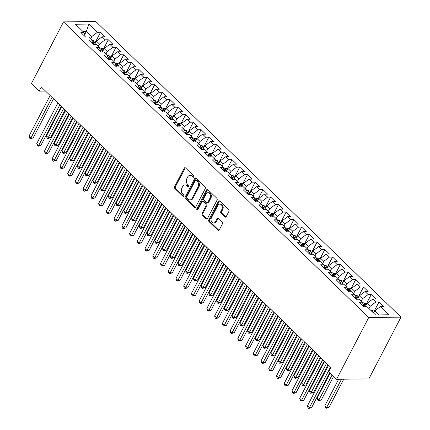 <?xml version="1.0" encoding="UTF-8"?>
<svg xmlns="http://www.w3.org/2000/svg" width="430" height="430" viewBox="0 0 430 430"><rect width="100%" height="100%" fill="white"/><g stroke="black" fill="none" stroke-linecap="round" stroke-linejoin="round"><path stroke-width="0.64" d="M193.72 176.95A0.887 0.65 -90.7 0 0 193.559 175.714L185.497 167.904A1.263 0.93 -90.7 0 0 184.948 167.668A1.263 0.93 -90.7 0 0 184.201 168.195L174.575 186.684A1.263 0.93 -90.7 0 0 174.8 188.447L182.863 196.263A0.887 0.65 -90.7 0 0 183.615 194.828L182.573 193.812A4.042 2.972 -90.7 0 1 181.852 188.173L182.653 186.631A4.042 2.972 -90.7 0 1 185.034 184.943A4.042 2.972 -90.7 0 1 186.797 185.696L187.84 186.711A0.887 0.65 -90.7 0 0 188.587 185.271L187.544 184.26A4.042 2.972 -90.7 0 1 186.824 178.617L187.63 177.079A4.042 2.972 -90.7 0 1 190.012 175.386A4.042 2.972 -90.7 0 1 191.769 176.144L192.812 177.155A0.887 0.65 -90.7 0 0 193.72 176.95M224.885 216.951A1.263 0.93 -90.7 0 0 225.433 217.188A1.263 0.93 -90.7 0 0 226.175 216.661L228.878 211.474A1.263 0.93 -90.7 0 0 228.652 209.711L219.698 201.03A1.263 0.93 -90.7 0 0 219.144 200.794A1.263 0.93 -90.7 0 0 218.402 201.326L208.776 219.816A1.263 0.93 -90.7 0 0 209.001 221.579L217.956 230.26A1.263 0.93 -90.7 0 0 218.504 230.496A1.263 0.93 -90.7 0 0 219.252 229.964L222.514 223.697A1.263 0.93 -90.7 0 0 222.288 221.934L218.456 218.22A1.263 0.93 -90.7 0 0 217.908 217.983A1.263 0.93 -90.7 0 0 217.161 218.515L215.543 221.622A3.381 2.483 -90.7 0 1 213.554 223.036A3.381 2.483 -90.7 0 1 211.318 221.213A3.381 2.483 -90.7 0 1 211.485 217.688L217.822 205.513A3.381 2.483 -90.7 0 1 219.811 204.1A3.381 2.483 -90.7 0 1 222.047 205.922A3.381 2.483 -90.7 0 1 221.88 209.448L220.826 211.474A1.263 0.93 -90.7 0 0 221.047 213.237L224.885 216.951L225.755 216.94A1.263 0.93 -90.7 0 0 225.868 217.037M336.55 379.281L368.698 317.528L400.996 317.141L368.849 378.894L336.55 379.281L328.816 371.789L330.992 367.602L41.275 86.946L39.098 91.133L45.516 91.058M39.098 91.133L31.363 83.64L63.511 21.887L368.698 317.528M205.266 188.603A1.263 0.93 -90.7 0 0 205.046 186.84L196.085 178.16A1.263 0.93 -90.7 0 0 195.537 177.923A1.263 0.93 -90.7 0 0 194.79 178.455L185.163 196.945A1.263 0.93 -90.7 0 0 185.389 198.708L194.349 207.389A1.263 0.93 -90.7 0 0 194.898 207.62A1.263 0.93 -90.7 0 0 195.639 207.093L205.266 188.603M207.889 189.598L216.849 198.273A1.263 0.93 -90.7 0 1 217.075 200.036L207.448 218.531A1.263 0.93 -90.7 0 1 206.701 219.058A1.263 0.93 -90.7 0 1 206.153 218.822L202.32 215.107A1.263 0.93 -90.7 0 1 202.095 213.345L205.997 205.846A1.263 0.93 -90.7 0 0 205.776 204.083L203.229 201.622A1.263 0.93 -90.7 0 0 202.68 201.385A1.263 0.93 -90.7 0 0 201.939 201.912L197.87 209.722A0.887 0.65 -90.7 0 1 196.811 208.69L206.599 189.888A1.263 0.93 -90.7 0 1 207.341 189.361A1.263 0.93 -90.7 0 1 207.889 189.598M400.996 317.141L95.804 21.5L63.511 21.887M95.686 41.613L100.539 32.288L97.438 32.325L88.929 24.085L75.486 24.247L83.995 32.486L80.899 32.524L85.538 37.023L88.639 36.985L91.73 39.979L88.634 40.017L93.272 44.51L96.368 44.478L99.464 47.472L96.363 47.51L101.007 52.003L104.103 51.965L107.199 54.965L104.098 55.002L108.742 59.496L111.838 59.458L114.934 62.457L111.832 62.495L116.476 66.989L119.572 66.951L122.668 69.95L119.567 69.988L124.211 74.481L127.307 74.444L130.403 77.443L127.301 77.481L131.94 81.974L135.042 81.936L138.137 84.936L135.036 84.968L139.675 89.467L142.776 89.429L145.867 92.423L142.771 92.461L147.409 96.96L150.511 96.922L153.601 99.916L150.505 99.954L155.144 104.452L158.245 104.415L161.336 107.409L158.24 107.446L162.879 111.94L165.98 111.907L169.071 114.901L165.975 114.939L170.613 119.432L173.709 119.395L176.805 122.394L173.709 122.432L178.348 126.925L181.444 126.888L184.54 129.887L181.439 129.924L186.082 134.418L189.178 134.38L192.275 137.38L189.173 137.417L193.817 141.911L196.913 141.873L200.009 144.872L196.908 144.91L201.552 149.403L204.648 149.366L207.744 152.365L204.642 152.397L209.281 156.896L212.382 156.859L215.478 159.852L212.377 159.89L217.016 164.389L220.117 164.351L223.208 167.345L220.112 167.383L224.75 171.882L227.852 171.844L230.942 174.838L227.846 174.876L232.485 179.369L235.586 179.331L238.677 182.331L235.581 182.368L240.22 186.862L243.321 186.824L246.411 189.823L243.315 189.861L247.954 194.355L251.055 194.317L254.146 197.316L251.05 197.354L255.689 201.847L258.785 201.81L261.881 204.809L258.779 204.847L263.423 209.34L266.519 209.302L269.615 212.302L266.514 212.339L271.158 216.833L274.254 216.795L277.35 219.789L274.249 219.827L278.893 224.326L281.989 224.288L285.085 227.282L281.983 227.32L286.627 231.818L289.723 231.781L292.819 234.775L289.718 234.812L294.356 239.311L297.458 239.274L300.548 242.267L297.452 242.305L302.091 246.798L305.192 246.761L308.283 249.76L305.187 249.798L309.826 254.291L312.927 254.254L316.018 257.253L312.922 257.291L317.56 261.784L320.662 261.746L323.752 264.746L320.656 264.783L325.295 269.277L328.396 269.239L331.487 272.238L328.391 272.276L333.03 276.769L336.126 276.732L339.222 279.731L336.12 279.769L340.764 284.262L343.86 284.225L346.956 287.219L343.855 287.256L348.499 291.755L351.595 291.717L354.691 294.711L351.589 294.749L356.233 299.248L359.329 299.21L362.425 302.204L359.324 302.242L363.968 306.74L367.064 306.703L375.573 314.943L389.016 314.781L380.507 306.542L374.836 310.766L373.638 313.067M100.539 32.288L105.178 36.786L102.077 36.824L105.173 39.818L99.502 44.048L98.303 46.349M103.42 49.106L108.274 39.78L105.173 39.818M108.274 39.78L112.913 44.279L109.811 44.317L112.907 47.311L107.237 51.541L106.038 53.841M111.155 56.599L116.003 47.273L112.907 47.311M116.003 47.273L120.647 51.767L117.546 51.804L120.642 54.803L114.971 59.034L113.773 61.334M118.89 64.086L123.738 54.766L120.642 54.803M123.738 54.766L128.382 59.259L125.281 59.297L128.376 62.296L122.706 66.526L121.507 68.827M126.619 71.579L131.472 62.259L128.376 62.296M131.472 62.259L136.117 66.752L133.015 66.79L136.111 69.789L130.44 74.014L129.242 76.32M134.353 79.072L139.207 69.751L136.111 69.789M139.207 69.751L143.851 74.245L140.75 74.282L143.846 77.282L138.17 81.506L136.976 83.807M142.088 86.564L146.942 77.244L143.846 77.282M146.942 77.244L151.58 81.738L148.484 81.775L151.575 84.774L145.904 88.999L144.711 91.3M149.823 94.057L154.676 84.737L151.575 84.774M154.676 84.737L159.315 89.23L156.219 89.268L159.31 92.262L153.639 96.492L152.44 98.793M157.557 101.55L162.411 92.224L159.31 92.262M162.411 92.224L167.05 96.723L163.954 96.761L167.044 99.755L161.374 103.985L160.175 106.285M165.292 109.043L170.146 99.717L167.044 99.755M170.146 99.717L174.784 104.216L171.688 104.254L174.779 107.247L169.108 111.477L167.91 113.778M173.027 116.535L177.88 107.21L174.779 107.247M177.88 107.21L182.519 111.709L179.423 111.746L182.513 114.74L176.843 118.97L175.644 121.271M180.761 124.028L185.615 114.703L182.513 114.74M185.615 114.703L190.253 119.196L187.152 119.234L190.248 122.233L184.577 126.463L183.379 128.763M188.496 131.516L193.344 122.195L190.248 122.233M193.344 122.195L197.988 126.689L194.887 126.726L197.983 129.726L192.312 133.956L191.113 136.256M196.23 139.008L201.079 129.688L197.983 129.726M201.079 129.688L205.723 134.181L202.621 134.219L205.717 137.218L200.047 141.443L198.848 143.744M203.96 146.501L208.813 137.181L205.717 137.218M208.813 137.181L213.457 141.674L210.356 141.712L213.452 144.711L207.781 148.936L206.583 151.236M211.694 153.994L216.548 144.674L213.452 144.711M216.548 144.674L221.192 149.167L218.091 149.205L221.187 152.204L215.516 156.429L214.317 158.729M219.429 161.486L224.283 152.166L221.187 152.204M224.283 152.166L228.921 156.66L225.825 156.697L228.916 159.691L223.245 163.921L222.052 166.222M227.164 168.979L232.017 159.654L228.916 159.691M232.017 159.654L236.656 164.152L233.56 164.19L236.65 167.184L230.98 171.414L229.781 173.715M234.898 176.472L239.752 167.146L236.65 167.184M239.752 167.146L244.391 171.645L241.294 171.683L244.385 174.677L238.714 178.907L237.516 181.207M242.633 183.965L247.486 174.639L244.385 174.677M247.486 174.639L252.125 179.138L249.029 179.17L252.12 182.169L246.449 186.4L245.25 188.7M250.368 191.457L255.221 182.132L252.12 182.169M255.221 182.132L259.86 186.625L256.764 186.663L259.854 189.662L254.184 193.892L252.985 196.193M258.102 198.945L262.956 189.625L259.854 189.662M262.956 189.625L267.594 194.118L264.493 194.156L267.589 197.155L261.918 201.385L260.72 203.686M265.837 206.438L270.69 197.117L267.589 197.155M270.69 197.117L275.329 201.611L272.228 201.649L275.324 204.648L269.653 208.873L268.454 211.173M273.571 213.93L278.42 204.61L275.324 204.648M278.42 204.61L283.064 209.104L279.962 209.141L283.058 212.141L277.388 216.365L276.189 218.666M281.301 221.423L286.154 212.103L283.058 212.141M286.154 212.103L290.798 216.596L287.697 216.634L290.793 219.628L285.122 223.858L283.924 226.158M289.035 228.916L293.889 219.596L290.793 219.628M293.889 219.596L298.533 224.089L295.431 224.127L298.527 227.121L292.857 231.351L291.658 233.651M296.77 236.409L301.623 227.083L298.527 227.121M301.623 227.083L306.262 231.582L303.166 231.619L306.262 234.613L300.586 238.844L299.393 241.144M304.504 243.901L309.358 234.576L306.262 234.613M309.358 234.576L313.997 239.075L310.901 239.112L313.991 242.106L308.321 246.336L307.127 248.637M312.239 251.394L317.093 242.069L313.991 242.106M317.093 242.069L321.731 246.567L318.635 246.6L321.726 249.599L316.055 253.829L314.857 256.13M319.974 258.881L324.827 249.561L321.726 249.599M324.827 249.561L329.466 254.055L326.37 254.092L329.461 257.092L323.79 261.322L322.591 263.622M327.708 266.374L332.562 257.054L329.461 257.092M332.562 257.054L337.201 261.548L334.105 261.585L337.195 264.584L331.525 268.815L330.326 271.115M335.443 273.867L340.297 264.547L337.195 264.584M340.297 264.547L344.935 269.04L341.834 269.078L344.93 272.077L339.259 276.302L338.061 278.602M343.178 281.36L348.031 272.039L344.93 272.077M348.031 272.039L352.67 276.533L349.568 276.571L352.664 279.57L346.994 283.795L345.795 286.095M350.912 288.852L355.76 279.532L352.664 279.57M355.76 279.532L360.404 284.026L357.303 284.063L360.399 287.057L354.728 291.287L353.53 293.588M358.642 296.345L363.495 287.025L360.399 287.057M363.495 287.025L368.139 291.519L365.038 291.556L368.134 294.55L362.463 298.78L361.264 301.081M366.376 303.838L371.23 294.512L368.134 294.55M371.23 294.512L375.874 299.011L372.772 299.049L375.868 302.043L370.198 306.273L368.999 308.573M374.111 311.331L378.964 302.005L375.868 302.043M378.964 302.005L383.603 306.504L380.507 306.542M363.678 306.461L362.425 302.204M379.099 314.9L374.836 310.766M355.943 298.968L354.691 294.711M370.198 306.273L367.102 303.274L365.306 306.724M372.772 299.049L367.102 303.274M348.209 291.475L346.956 287.219M362.463 298.78L359.367 295.786L357.572 299.232M365.038 291.556L359.367 295.786M340.474 283.983L339.222 279.731M354.728 291.287L351.632 288.293L349.837 291.739M357.303 284.063L351.632 288.293M332.745 276.49L331.487 272.238M346.994 283.795L343.898 280.801L342.108 284.246M349.568 276.571L343.898 280.801M325.01 268.997L323.752 264.746M339.259 276.302L336.163 273.308L334.373 276.753M341.834 269.078L336.163 273.308M317.275 261.505L316.018 257.253M331.525 268.815L328.429 265.815L326.639 269.261M334.105 261.585L328.429 265.815M309.541 254.017L308.283 249.76M323.79 261.322L320.699 258.322L318.904 261.768M326.37 254.092L320.699 258.322M301.806 246.524L300.548 242.267M316.055 253.829L312.965 250.83L311.169 254.275M318.635 246.6L312.965 250.83M294.072 239.032L292.819 234.775M308.321 246.336L305.23 243.337L303.435 246.782M310.901 239.112L305.23 243.337M286.337 231.539L285.085 227.282M300.586 238.844L297.495 235.844L295.7 239.295M303.166 231.619L297.495 235.844M278.602 224.046L277.35 219.789M292.857 231.351L289.761 228.357L287.966 231.802M295.431 224.127L289.761 228.357M270.868 216.553L269.615 212.302M285.122 223.858L282.026 220.864L280.231 224.309M287.697 216.634L282.026 220.864M263.133 209.061L261.881 204.809M277.388 216.365L274.292 213.371L272.496 216.817M279.962 209.141L274.292 213.371M255.404 201.568L254.146 197.316M269.653 208.873L266.557 205.879L264.767 209.324M272.228 201.649L266.557 205.879M247.669 194.08L246.411 189.823M261.918 201.385L258.822 198.386L257.032 201.831M264.493 194.156L258.822 198.386M239.935 186.588L238.677 182.331M254.184 193.892L251.088 190.893L249.298 194.338M256.764 186.663L251.088 190.893M232.2 179.095L230.942 174.838M246.449 186.4L243.358 183.4L241.563 186.846M249.029 179.17L243.358 183.4M224.465 171.602L223.208 167.345M238.714 178.907L235.624 175.908L233.829 179.353M241.294 171.683L235.624 175.908M216.731 164.109L215.478 159.852M230.98 171.414L227.889 168.415L226.094 171.866M233.56 164.19L227.889 168.415M208.996 156.617L207.744 152.365M223.245 163.921L220.155 160.927L218.359 164.373M225.825 156.697L220.155 160.927M201.261 149.124L200.009 144.872M215.516 156.429L212.42 153.435L210.625 156.88M218.091 149.205L212.42 153.435M193.527 141.631L192.275 137.38M207.781 148.936L204.685 145.942L202.89 149.387M210.356 141.712L204.685 145.942M185.792 134.138L184.54 129.887M200.047 141.443L196.951 138.449L195.155 141.895M202.621 134.219L196.951 138.449M178.063 126.651L176.805 122.394M192.312 133.956L189.216 130.956L187.426 134.402M194.887 126.726L189.216 130.956M170.328 119.158L169.071 114.901M184.577 126.463L181.481 123.464L179.692 126.909M187.152 119.234L181.481 123.464M162.594 111.666L161.336 107.409M176.843 118.97L173.747 115.971L171.957 119.416M179.423 111.746L173.747 115.971M154.859 104.173L153.601 99.916M169.108 111.477L166.018 108.478L164.222 111.924M171.688 104.254L166.018 108.478M147.125 96.68L145.867 92.423M161.374 103.985L158.283 100.985L156.488 104.436M163.954 96.761L158.283 100.985M139.39 89.187L138.137 84.936M153.639 96.492L150.548 93.498L148.753 96.944M156.219 89.268L150.548 93.498M131.655 81.695L130.403 77.443M145.904 88.999L142.814 86.005L141.018 89.451M148.484 81.775L142.814 86.005M123.921 74.202L122.668 69.95M138.17 81.506L135.079 78.513L133.284 81.958M140.75 74.282L135.079 78.513M116.186 66.709L114.934 62.457M130.44 74.014L127.344 71.02L125.549 74.465M133.015 66.79L127.344 71.02M108.451 59.222L107.199 54.965M122.706 66.526L119.61 63.527L117.815 66.972M125.281 59.297L119.61 63.527M100.717 51.729L99.464 47.472M114.971 59.034L111.875 56.034L110.08 59.48M117.546 51.804L111.875 56.034M92.987 44.236L91.73 39.979M107.237 51.541L104.141 48.542L102.351 51.987M109.811 44.317L104.141 48.542M85.253 36.743L83.995 32.486M99.502 44.048L96.406 41.049L94.616 44.494M102.077 36.824L96.406 41.049M84.656 34.572L86.355 31.309L82.823 31.352M97.438 32.325L91.767 36.555L90.569 38.856M91.767 36.555L86.355 31.309L88.929 24.085M193.629 177.09L192.64 176.133A4.042 2.972 -90.7 0 0 190.882 175.375L190.012 175.386M185.034 184.943L185.91 184.932A4.042 2.972 -90.7 0 1 187.668 185.685L188.657 186.642M185.384 167.807A1.263 0.93 -90.7 0 0 185.072 168.184L175.445 186.679A1.263 0.93 -90.7 0 0 175.671 188.437L183.68 196.198M195.972 178.068A1.263 0.93 -90.7 0 0 195.666 178.445L186.04 196.935A1.263 0.93 -90.7 0 0 186.26 198.698L195.22 207.378A1.263 0.93 -90.7 0 0 195.333 207.47M196.171 180.406A0.887 0.65 -90.7 0 0 195.268 180.611L186.819 196.843A0.887 0.65 -90.7 0 0 186.975 198.079L188.077 199.144A4.042 2.972 -90.7 0 0 189.834 199.902A4.042 2.972 -90.7 0 0 192.215 198.214L197.994 187.114A4.042 2.972 -90.7 0 0 197.273 181.476L196.171 180.406L197.048 180.396A0.887 0.65 -90.7 0 0 196.66 180.234L195.79 180.245M189.834 199.902L190.705 199.891A4.042 2.972 -90.7 0 0 193.086 198.203L192.215 198.214M197.048 180.396L198.144 181.465A4.042 2.972 -90.7 0 1 198.864 187.104L193.086 198.203M202.68 201.385L203.551 201.374A1.263 0.93 -90.7 0 1 204.105 201.611L206.647 204.073A1.263 0.93 -90.7 0 1 206.873 205.836L202.965 213.334A1.263 0.93 -90.7 0 0 203.191 215.097L207.024 218.811A1.263 0.93 -90.7 0 0 207.136 218.902M207.781 189.501A1.263 0.93 -90.7 0 0 207.47 189.877L197.682 208.679A0.887 0.65 -90.7 0 0 197.784 209.856M210.05 198.063A3.381 2.483 -90.7 0 0 210.216 194.537A3.381 2.483 -90.7 0 0 207.98 192.715A3.381 2.483 -90.7 0 0 205.986 194.129L203.755 198.418A1.263 0.93 -90.7 0 0 203.981 200.181L206.524 202.643A1.263 0.93 -90.7 0 0 207.072 202.879A1.263 0.93 -90.7 0 0 207.819 202.353L210.05 198.063L210.92 198.053A3.381 2.483 -90.7 0 0 211.087 194.527A3.381 2.483 -90.7 0 0 208.851 192.704L207.98 192.715M207.072 202.879L207.948 202.869A1.263 0.93 -90.7 0 0 208.69 202.342L207.819 202.353M210.92 198.053L208.69 202.342M219.811 204.1L220.681 204.089A3.381 2.483 -90.7 0 1 222.917 205.911A3.381 2.483 -90.7 0 1 222.756 209.437L221.697 211.463A1.263 0.93 -90.7 0 0 221.923 213.226L225.755 216.94M213.554 223.036L214.425 223.025A3.381 2.483 -90.7 0 0 216.419 221.611L215.543 221.622M218.343 218.128A1.263 0.93 -90.7 0 0 218.037 218.504L216.419 221.611M219.585 200.939A1.263 0.93 -90.7 0 0 219.273 201.315L209.647 219.805A1.263 0.93 -90.7 0 0 209.872 221.568L218.832 230.249A1.263 0.93 -90.7 0 0 218.94 230.34M95.971 41.887L95.374 41.312L92.853 40.581A3.413 1.87 134.1 0 0 91.982 40.775M61.667 106.704L46.461 135.907L48.397 137.783L50.579 137.756L65.043 109.972M92.982 43.941A3.413 1.87 -45.9 0 1 94.53 43.043C94.982 42.565 94.675 42.264 93.6 42.145A3.413 1.87 134.1 0 0 92.574 42.651M94.53 43.043L94.799 42.86M50.579 137.756L47.762 138.573L63.602 108.575M47.762 138.573L46.988 137.826L46.461 135.907M52.068 97.406L30.939 137.992L29.003 136.117L50.133 95.53M53.508 98.798L33.121 137.965L30.939 137.992L30.304 138.782L29.53 138.035L29.003 136.117M33.121 137.965L30.304 138.782M103.705 49.38L103.109 48.805L100.588 48.074A3.413 1.87 134.1 0 0 99.717 48.267M69.402 114.192L54.196 143.4L56.131 145.275L58.313 145.249L72.778 117.465M100.717 51.428A3.413 1.87 -45.9 0 1 102.265 50.536C102.716 50.057 102.41 49.756 101.335 49.638A3.413 1.87 134.1 0 0 100.308 50.143M102.265 50.536L102.533 50.353M58.313 145.249L55.497 146.066L71.337 116.068M55.497 146.066L54.723 145.319L54.196 143.4M111.44 56.873L110.843 56.298L108.322 55.567A3.413 1.87 134.1 0 0 107.452 55.76M77.137 121.685L61.931 150.892L63.866 152.768L66.048 152.741L80.512 124.958M108.451 58.921A3.413 1.87 -45.9 0 1 109.999 58.028C110.451 57.55 110.144 57.249 109.069 57.125A3.413 1.87 134.1 0 0 108.043 57.636M109.999 58.028L110.268 57.846M66.048 152.741L63.231 153.558L79.072 123.56M63.231 153.558L62.457 152.806L61.931 150.892M59.802 104.893L38.673 145.485L36.738 143.609L57.867 103.023M61.243 106.291L40.855 145.458L38.673 145.485L38.039 146.275L37.265 145.528L36.738 143.609M40.855 145.458L38.039 146.275M67.537 112.386L46.408 152.978L44.473 151.102L65.602 110.515M68.977 113.783L48.59 152.951L46.408 152.978L45.773 153.768L44.999 153.016L44.473 151.102M48.59 152.951L45.773 153.768M119.174 64.366L118.578 63.785L116.057 63.059A3.413 1.87 134.1 0 0 115.186 63.248M84.871 129.177L69.665 158.385L71.6 160.261L73.783 160.234L88.247 132.451M116.186 66.413A3.413 1.87 -45.9 0 1 117.734 65.521C118.185 65.043 117.879 64.742 116.804 64.618A3.413 1.87 134.1 0 0 115.778 65.129M117.734 65.521L118.003 65.333M73.783 160.234L70.966 161.051L86.806 131.053M70.966 161.051L70.192 160.299L69.665 158.385M126.909 71.858L126.312 71.278L123.792 70.552A3.413 1.87 134.1 0 0 122.915 70.74M92.606 136.67L77.4 165.878L79.335 167.748L81.517 167.727L95.981 139.938M123.921 73.906A3.413 1.87 -45.9 0 1 125.469 73.014C125.92 72.53 125.608 72.235 124.539 72.111A3.413 1.87 134.1 0 0 123.512 72.622M125.469 73.014L125.737 72.826M81.517 167.727L78.701 168.544L94.535 138.546M78.701 168.544L77.927 167.791L77.4 165.878M75.271 119.879L54.142 160.471L52.207 158.595L73.337 118.008M76.712 121.276L56.325 160.444L54.142 160.471L53.508 161.261L52.734 160.508L52.207 158.595M56.325 160.444L53.508 161.261M83.006 127.371L61.877 167.958L59.942 166.088L81.071 125.501M84.447 128.769L64.059 167.936L61.877 167.958L61.243 168.753L60.469 168.001L59.942 166.088M64.059 167.936L61.243 168.753M134.644 79.351L134.047 78.771L131.526 78.045A3.413 1.87 134.1 0 0 130.65 78.233M100.341 144.163L85.135 173.371L87.07 175.241L89.252 175.22L103.716 147.431M131.655 81.399A3.413 1.87 -45.9 0 1 133.203 80.501C133.655 80.023 133.343 79.727 132.273 79.604A3.413 1.87 134.1 0 0 131.247 80.114M133.203 80.501L133.472 80.319M89.252 175.22L86.435 176.037L102.27 146.033M86.435 176.037L85.661 175.284L85.135 173.371M90.741 134.864L69.612 175.451L67.677 173.58L88.806 132.988M92.181 136.262L71.794 175.424L69.612 175.451L68.977 176.241L68.203 175.494L67.677 173.58M71.794 175.424L68.977 176.241M142.378 86.844L141.776 86.263L139.261 85.538A3.413 1.87 134.1 0 0 138.385 85.726M108.075 151.656L92.869 180.863L94.804 182.734L96.986 182.707L111.451 154.924M139.39 88.892A3.413 1.87 -45.9 0 1 140.938 87.994C141.389 87.516 141.078 87.215 140.008 87.096A3.413 1.87 134.1 0 0 138.981 87.602M96.986 182.707L94.17 183.524L110.005 153.526M94.17 183.524L93.396 182.777L92.869 180.863M98.475 142.357L77.346 182.944L75.411 181.073L96.54 140.481M99.916 143.754L79.528 182.917L77.346 182.944L76.712 183.734L75.938 182.986L75.411 181.073M79.528 182.917L76.712 183.734M150.108 94.337L149.511 93.756L146.995 93.031A3.413 1.87 134.1 0 0 146.119 93.219M115.804 159.148L100.604 188.356L102.533 190.227L104.716 190.2L119.18 162.416M147.125 96.384A3.413 1.87 -45.9 0 1 148.667 95.487C149.124 95.008 148.812 94.707 147.743 94.589A3.413 1.87 134.1 0 0 146.716 95.094M148.667 95.487L148.936 95.304M104.716 190.2L101.905 191.017L117.739 161.019M101.905 191.017L101.131 190.27L100.604 188.356M106.21 149.85L85.081 190.436L83.146 188.566L104.275 147.974M107.65 151.247L87.263 190.409L85.081 190.436L84.447 191.226L83.673 190.479L83.146 188.566M87.263 190.409L84.447 191.226M157.842 101.829L157.246 101.249L154.73 100.523A3.413 1.87 134.1 0 0 153.854 100.711M123.539 166.641L108.338 195.849L110.268 197.719L112.45 197.692L126.915 169.909M154.854 103.877A3.413 1.87 -45.9 0 1 156.402 102.98C156.859 102.501 156.547 102.2 155.477 102.082A3.413 1.87 134.1 0 0 154.451 102.587M156.402 102.98L156.671 102.797M112.45 197.692L109.634 198.509L125.474 168.512M109.634 198.509L108.865 197.762L108.338 195.849M113.939 157.342L92.81 197.929L90.88 196.058L112.01 155.466M115.385 158.734L94.992 197.902L92.81 197.929L92.181 198.719L91.407 197.972L90.88 196.058M94.992 197.902L92.181 198.719M165.577 109.317L164.98 108.742L162.459 108.011A3.413 1.87 134.1 0 0 161.589 108.204M131.274 174.134L116.073 203.336L118.003 205.212L120.185 205.185L134.649 177.402M162.588 111.37A3.413 1.87 -45.9 0 1 164.136 110.472C164.588 109.994 164.281 109.693 163.212 109.575A3.413 1.87 134.1 0 0 162.185 110.08M164.136 110.472L164.405 110.29M120.185 205.185L117.368 206.002L133.209 176.004M117.368 206.002L116.6 205.255L116.073 203.336M121.674 164.83L100.545 205.422L98.615 203.546L119.744 162.959M123.12 166.227L102.727 205.395L100.545 205.422L99.91 206.212L99.142 205.465L98.615 203.546M102.727 205.395L99.91 206.212M173.311 116.809L172.715 116.234L170.194 115.503A3.413 1.87 134.1 0 0 169.323 115.697M139.008 181.621L123.802 210.829L125.737 212.705L127.92 212.678L142.384 184.895M170.323 118.857A3.413 1.87 -45.9 0 1 171.871 117.965C172.322 117.487 172.016 117.186 170.941 117.067A3.413 1.87 134.1 0 0 169.915 117.573M171.871 117.965L172.14 117.782M127.92 212.678L125.103 213.495L140.943 183.497M125.103 213.495L124.329 212.748L123.802 210.829M129.409 172.322L108.279 212.915L106.35 211.039L127.479 170.452M130.849 173.72L110.462 212.888L108.279 212.915L107.645 213.705L106.871 212.957L106.35 211.039M110.462 212.888L107.645 213.705M181.046 124.302L180.45 123.727L177.929 122.996A3.413 1.87 134.1 0 0 177.058 123.19M146.743 189.114L131.537 218.322L133.472 220.198L135.654 220.171L150.118 192.387M178.058 126.35A3.413 1.87 -45.9 0 1 179.606 125.458C180.057 124.98 179.751 124.678 178.676 124.555A3.413 1.87 134.1 0 0 177.649 125.066M179.606 125.458L179.874 125.275M135.654 220.171L132.838 220.988L148.678 190.99M132.838 220.988L132.064 220.235L131.537 218.322M137.143 179.815L116.014 220.407L114.079 218.531L135.208 177.945M138.584 181.213L118.196 220.38L116.014 220.407L115.38 221.197L114.606 220.445L114.079 218.531M118.196 220.38L115.38 221.197M188.781 131.795L188.184 131.214L185.663 130.489A3.413 1.87 134.1 0 0 184.792 130.677M154.477 196.607L139.272 225.814L141.207 227.69L143.389 227.663L157.853 199.88M185.792 133.843A3.413 1.87 -45.9 0 1 187.34 132.951C187.792 132.472 187.485 132.171 186.41 132.048A3.413 1.87 134.1 0 0 185.384 132.558M187.34 132.951L187.609 132.762M143.389 227.663L140.572 228.48L156.412 198.483M140.572 228.48L139.798 227.728L139.272 225.814M144.878 187.308L123.749 227.9L121.814 226.024L142.943 185.438M146.318 188.705L125.931 227.873L123.749 227.9L123.114 228.69L122.34 227.938L121.814 226.024M125.931 227.873L123.114 228.69M196.515 139.288L195.919 138.707L193.398 137.982A3.413 1.87 134.1 0 0 192.527 138.17M162.212 204.1L147.006 233.307L148.941 235.178L151.124 235.156L165.588 207.368M193.527 141.336A3.413 1.87 -45.9 0 1 195.075 140.443C195.526 139.96 195.22 139.664 194.145 139.54A3.413 1.87 134.1 0 0 193.118 140.051M195.075 140.443L195.344 140.255M151.124 235.156L148.307 235.973L164.147 205.975M148.307 235.973L147.533 235.221L147.006 233.307M152.612 194.801L131.483 235.387L129.548 233.517L150.677 192.93M154.053 196.198L133.666 235.366L131.483 235.387L130.849 236.183L130.075 235.43L129.548 233.517M133.666 235.366L130.849 236.183M204.25 146.78L203.653 146.2L201.132 145.474A3.413 1.87 134.1 0 0 200.256 145.662M169.947 211.592L154.741 240.8L156.676 242.671L158.858 242.644L173.322 214.86M201.261 148.828A3.413 1.87 -45.9 0 1 202.809 147.931C203.261 147.452 202.949 147.157 201.88 147.033A3.413 1.87 134.1 0 0 200.853 147.544M202.809 147.931L203.078 147.748M158.858 242.644L156.042 243.466L171.882 213.463M156.042 243.466L155.268 242.713L154.741 240.8M160.347 202.293L139.218 242.88L137.283 241.01L158.412 200.418M161.787 203.691L141.4 242.853L139.218 242.88L138.584 243.67L137.81 242.923L137.283 241.01M141.4 242.853L138.584 243.67M211.985 154.273L211.388 153.693L208.867 152.967A3.413 1.87 134.1 0 0 207.991 153.155M177.681 219.085L162.475 248.293L164.41 250.163L166.593 250.136L181.057 222.353M208.996 156.321A3.413 1.87 -45.9 0 1 210.544 155.424C210.996 154.945 210.684 154.644 209.614 154.526A3.413 1.87 134.1 0 0 208.588 155.031M210.544 155.424L210.813 155.241M166.593 250.136L163.776 250.953L179.611 220.955M163.776 250.953L163.002 250.206L162.475 248.293M168.082 209.786L146.952 250.373L145.018 248.502L166.147 207.91M169.522 211.184L149.135 250.346L146.952 250.373L146.318 251.163L145.544 250.416L145.018 248.502M149.135 250.346L146.318 251.163M219.719 161.766L219.123 161.185L216.602 160.46A3.413 1.87 134.1 0 0 215.726 160.648M185.416 226.578L170.21 255.785L172.145 257.656L174.327 257.629L188.791 229.846M216.731 163.814A3.413 1.87 -45.9 0 1 218.279 162.916C218.73 162.438 218.418 162.137 217.349 162.019A3.413 1.87 134.1 0 0 216.322 162.524M174.327 257.629L171.511 258.446L187.346 228.448M171.511 258.446L170.737 257.699L170.21 255.785M175.816 217.279L154.687 257.866L152.752 255.995L173.881 215.403M177.257 218.676L156.869 257.839L154.687 257.866L154.053 258.656L153.279 257.909L152.752 255.995M156.869 257.839L154.053 258.656M227.448 169.259L226.852 168.678L224.336 167.953A3.413 1.87 134.1 0 0 223.46 168.141M193.151 234.071L177.945 263.278L179.88 265.149L182.062 265.122L196.521 237.338M224.465 171.307A3.413 1.87 -45.9 0 1 226.008 170.409C226.465 169.931 226.153 169.63 225.083 169.511A3.413 1.87 134.1 0 0 224.057 170.017M226.008 170.409L226.277 170.226M182.062 265.122L179.245 265.939L195.08 235.941M179.245 265.939L178.471 265.192L177.945 263.278M183.551 224.772L162.422 265.358L160.487 263.488L181.616 222.896M184.991 226.164L164.604 265.332L162.422 265.358L161.787 266.149L161.013 265.401L160.487 263.488M164.604 265.332L161.787 266.149M235.183 176.746L234.587 176.171L232.071 175.44A3.413 1.87 134.1 0 0 231.195 175.633M200.88 241.563L185.679 270.766L187.609 272.642L189.791 272.615L204.255 244.831M232.195 178.799A3.413 1.87 -45.9 0 1 233.743 177.902C234.2 177.423 233.888 177.122 232.818 177.004A3.413 1.87 134.1 0 0 231.791 177.509M233.743 177.902L234.011 177.719M189.791 272.615L186.98 273.432L202.815 243.434M186.98 273.432L186.206 272.684L185.679 270.766M191.28 232.259L170.151 272.851L168.221 270.975L189.35 230.389M192.726 233.657L172.333 272.824L170.151 272.851L169.522 273.641L168.748 272.894L168.221 270.975M172.333 272.824L169.522 273.641M242.918 184.239L242.321 183.664L239.8 182.933A3.413 1.87 134.1 0 0 238.929 183.126M208.614 249.051L193.414 278.258L195.344 280.134L197.526 280.107L211.99 252.324M239.929 186.287A3.413 1.87 -45.9 0 1 241.477 185.394C241.934 184.916 241.622 184.615 240.553 184.497A3.413 1.87 134.1 0 0 239.526 185.002M241.477 185.394L241.746 185.212M197.526 280.107L194.709 280.924L210.549 250.926M194.709 280.924L193.941 280.177L193.414 278.258M199.015 239.752L177.886 280.344L175.956 278.468L197.085 237.881M200.461 241.149L180.068 280.317L177.886 280.344L177.251 281.134L176.483 280.387L175.956 278.468M180.068 280.317L177.251 281.134M250.652 191.732L250.056 191.156L247.535 190.425A3.413 1.87 134.1 0 0 246.664 190.619M216.349 256.543L201.149 285.751L203.078 287.627L205.26 287.6L219.725 259.817M247.664 193.779A3.413 1.87 -45.9 0 1 249.212 192.887C249.663 192.409 249.357 192.108 248.282 191.984A3.413 1.87 134.1 0 0 247.255 192.495M249.212 192.887L249.481 192.704M205.26 287.6L202.444 288.417L218.284 258.419M202.444 288.417L201.67 287.665L201.149 285.751M206.749 247.245L185.62 287.837L183.691 285.961L204.82 245.374M208.19 248.642L187.802 287.81L185.62 287.837L184.986 288.627L184.212 287.874L183.691 285.961M187.802 287.81L184.986 288.627M258.387 199.224L257.79 198.644L255.269 197.918A3.413 1.87 134.1 0 0 254.399 198.106M224.084 264.036L208.878 293.244L210.813 295.12L212.995 295.093L227.459 267.309M255.399 201.272A3.413 1.87 -45.9 0 1 256.947 200.38C257.398 199.902 257.092 199.601 256.017 199.477A3.413 1.87 134.1 0 0 254.99 199.988M256.947 200.38L257.215 200.192M212.995 295.093L210.179 295.91L226.019 265.912M210.179 295.91L209.405 295.157L208.878 293.244M214.484 254.737L193.355 295.329L191.42 293.454L212.549 252.867M215.924 256.135L195.537 295.302L193.355 295.329L192.721 296.119L191.947 295.367L191.42 293.454M195.537 295.302L192.721 296.119M266.122 206.717L265.525 206.137L263.004 205.411A3.413 1.87 134.1 0 0 262.133 205.599M231.818 271.529L216.612 300.737L218.548 302.607L220.73 302.586L235.194 274.797M263.133 208.765A3.413 1.87 -45.9 0 1 264.681 207.873C265.133 207.389 264.826 207.093 263.751 206.97A3.413 1.87 134.1 0 0 262.725 207.48M264.681 207.873L264.95 207.685M220.73 302.586L217.913 303.403L233.753 273.405M217.913 303.403L217.139 302.65L216.612 300.737M222.219 262.23L201.089 302.817L199.154 300.946L220.284 260.36M223.659 263.628L203.272 302.795L201.089 302.817L200.455 303.612L199.681 302.86L199.154 300.946M203.272 302.795L200.455 303.612M273.856 214.21L273.26 213.629L270.739 212.904A3.413 1.87 134.1 0 0 269.868 213.092M239.553 279.022L224.347 308.229L226.282 310.1L228.464 310.073L242.928 282.29M270.868 216.258A3.413 1.87 -45.9 0 1 272.416 215.36C272.867 214.882 272.561 214.586 271.486 214.462A3.413 1.87 134.1 0 0 270.459 214.973M272.416 215.36L272.684 215.177M228.464 310.073L225.648 310.89L241.488 280.892M225.648 310.89L224.874 310.143L224.347 308.229M229.953 269.723L208.824 310.31L206.889 308.439L228.018 267.847M231.394 271.12L211.006 310.283L208.824 310.31L208.19 311.1L207.416 310.352L206.889 308.439M211.006 310.283L208.19 311.1M281.591 221.703L280.994 221.122L278.473 220.397A3.413 1.87 134.1 0 0 277.603 220.585M247.288 286.514L232.082 315.722L234.017 317.593L236.199 317.566L250.663 289.782M278.602 223.75A3.413 1.87 -45.9 0 1 280.15 222.853C280.602 222.375 280.29 222.073 279.221 221.955A3.413 1.87 134.1 0 0 278.194 222.46M280.15 222.853L280.419 222.67M236.199 317.566L233.382 318.383L249.223 288.385M233.382 318.383L232.608 317.636L232.082 315.722M237.688 277.216L216.559 317.802L214.624 315.932L235.753 275.34M239.128 278.613L218.741 317.775L216.559 317.802L215.924 318.592L215.15 317.845L214.624 315.932M218.741 317.775L215.924 318.592M289.325 229.195L288.729 228.615L286.208 227.889A3.413 1.87 134.1 0 0 285.332 228.077M255.022 294.007L239.816 323.215L241.751 325.085L243.934 325.058L258.398 297.275M286.337 231.243A3.413 1.87 -45.9 0 1 287.885 230.346C288.337 229.867 288.025 229.566 286.955 229.448A3.413 1.87 134.1 0 0 285.928 229.953M287.885 230.346L288.154 230.163M243.934 325.058L241.117 325.875L256.952 295.878M241.117 325.875L240.343 325.128L239.816 323.215M245.423 284.708L224.293 325.295L222.358 323.425L243.487 282.833M246.863 286.106L226.476 325.268L224.293 325.295L223.659 326.085L222.885 325.338L222.358 323.425M226.476 325.268L223.659 326.085M297.06 236.688L296.463 236.108L293.943 235.382A3.413 1.87 134.1 0 0 293.067 235.57M262.757 301.5L247.551 330.708L249.486 332.578L251.668 332.551L266.132 304.768M294.072 238.736A3.413 1.87 -45.9 0 1 295.62 237.838C296.071 237.36 295.759 237.059 294.69 236.941A3.413 1.87 134.1 0 0 293.663 237.446M251.668 332.551L248.852 333.368L264.686 303.37M248.852 333.368L248.078 332.621L247.551 330.708M253.157 292.201L232.028 332.788L230.093 330.917L251.222 290.325M254.598 293.593L234.21 332.761L232.028 332.788L231.394 333.578L230.62 332.831L230.093 330.917M234.21 332.761L231.394 333.578M304.795 244.175L304.193 243.6L301.677 242.869A3.413 1.87 134.1 0 0 300.801 243.063M270.491 308.993L255.286 338.195L257.221 340.071L259.403 340.044L273.862 312.261M301.806 246.229A3.413 1.87 -45.9 0 1 303.349 245.331C303.806 244.853 303.494 244.552 302.424 244.433A3.413 1.87 134.1 0 0 301.398 244.939M303.349 245.331L303.618 245.148M259.403 340.044L256.586 340.861L272.421 310.863M256.586 340.861L255.812 340.114L255.286 338.195M260.892 299.688L239.763 340.281L237.828 338.405L258.957 297.818M262.332 301.086L241.945 340.254L239.763 340.281L239.128 341.071L238.354 340.323L237.828 338.405M241.945 340.254L239.128 341.071M312.524 251.668L311.927 251.093L309.412 250.362A3.413 1.87 134.1 0 0 308.536 250.556M278.221 316.48L263.02 345.688L264.95 347.564L267.132 347.537L281.596 319.753M309.536 253.716A3.413 1.87 -45.9 0 1 311.083 252.824C311.54 252.345 311.229 252.044 310.159 251.926A3.413 1.87 134.1 0 0 309.132 252.431M311.083 252.824L311.352 252.641M267.132 347.537L264.321 348.354L280.156 318.356M264.321 348.354L263.547 347.607L263.02 345.688M268.621 307.181L247.492 347.773L245.562 345.897L266.691 305.311M270.067 308.579L249.674 347.746L247.492 347.773L246.863 348.563L246.089 347.816L245.562 345.897M249.674 347.746L246.863 348.563M320.259 259.161L319.662 258.586L317.146 257.855A3.413 1.87 134.1 0 0 316.27 258.048M285.955 323.973L270.755 353.18L272.684 355.056L274.867 355.029L289.331 327.246M317.27 261.209A3.413 1.87 -45.9 0 1 318.818 260.317C319.275 259.838 318.963 259.537 317.894 259.414A3.413 1.87 134.1 0 0 316.867 259.924M318.818 260.317L319.087 260.134M274.867 355.029L272.05 355.846L287.89 325.849M272.05 355.846L271.282 355.094L270.755 353.18M276.356 314.674L255.226 355.266L253.297 353.39L274.426 312.803M277.802 316.071L257.409 355.239L255.226 355.266L254.592 356.056L253.824 355.304L253.297 353.39M257.409 355.239L254.592 356.056M327.993 266.654L327.397 266.073L324.876 265.348A3.413 1.87 134.1 0 0 324.005 265.536M293.69 331.465L278.489 360.673L280.419 362.549L282.601 362.522L297.065 334.733M325.005 268.702A3.413 1.87 -45.9 0 1 326.553 267.809C327.004 267.331 326.698 267.03 325.628 266.906A3.413 1.87 134.1 0 0 324.602 267.417M326.553 267.809L326.821 267.621M282.601 362.522L279.785 363.339L295.625 333.341M279.785 363.339L279.011 362.587L278.489 360.673M284.09 322.167L262.961 362.759L261.031 360.883L282.161 320.296M285.536 323.564L265.143 362.732L262.961 362.759L262.327 363.549L261.553 362.796L261.031 360.883M265.143 362.732L262.327 363.549M335.728 274.147L335.131 273.566L332.61 272.84A3.413 1.87 134.1 0 0 331.74 273.028M301.425 338.958L286.219 368.166L288.154 370.036L290.336 370.015L304.8 342.226M332.739 276.194A3.413 1.87 -45.9 0 1 334.287 275.297C334.739 274.818 334.433 274.523 333.358 274.399A3.413 1.87 134.1 0 0 332.331 274.91M334.287 275.297L334.556 275.114M290.336 370.015L287.519 370.832L303.36 340.834M287.519 370.832L286.745 370.079L286.219 368.166M291.825 329.66L270.696 370.246L268.761 368.376L289.89 327.789M293.265 331.057L272.878 370.225L270.696 370.246L270.061 371.042L269.287 370.289L268.761 368.376M272.878 370.225L270.061 371.042M343.462 281.639L342.866 281.059L340.345 280.333A3.413 1.87 134.1 0 0 339.474 280.521M309.159 346.451L293.953 375.659L295.888 377.529L298.071 377.502L312.535 349.719M340.474 283.687A3.413 1.87 -45.9 0 1 342.022 282.789C342.473 282.311 342.167 282.015 341.092 281.892A3.413 1.87 134.1 0 0 340.065 282.402M342.022 282.789L342.291 282.607M298.071 377.502L295.254 378.319L311.094 348.321M295.254 378.319L294.48 377.572L293.953 375.659M299.56 337.152L278.43 377.739L276.495 375.868L297.625 335.276M301 338.55L280.613 377.712L278.43 377.739L277.796 378.529L277.022 377.782L276.495 375.868M280.613 377.712L277.796 378.529M351.197 289.132L350.6 288.552L348.08 287.826A3.413 1.87 134.1 0 0 347.209 288.014M316.894 353.944L301.688 383.151L303.623 385.022L305.805 384.995L320.269 357.212M348.209 291.18A3.413 1.87 -45.9 0 1 349.757 290.282C350.208 289.804 349.902 289.503 348.827 289.385A3.413 1.87 134.1 0 0 347.8 289.89M349.757 290.282L350.025 290.099M305.805 384.995L302.989 385.812L318.829 355.814M302.989 385.812L302.215 385.065L301.688 383.151M307.294 344.645L286.165 385.232L284.23 383.361L305.359 342.769M308.735 346.042L288.347 385.205L286.165 385.232L285.531 386.022L284.757 385.275L284.23 383.361M288.347 385.205L285.531 386.022M358.932 296.625L358.335 296.044L355.814 295.319A3.413 1.87 134.1 0 0 354.943 295.507M324.629 361.437L309.423 390.644L311.358 392.515L313.54 392.488L328.004 364.704M355.943 298.673A3.413 1.87 -45.9 0 1 357.491 297.775C357.943 297.297 357.631 296.996 356.561 296.877A3.413 1.87 134.1 0 0 355.535 297.383M357.491 297.775L357.76 297.592M313.54 392.488L310.723 393.305L326.563 363.307M310.723 393.305L309.949 392.558L309.423 390.644M315.029 352.138L293.9 392.724L291.965 390.854L313.094 350.262M316.469 353.535L296.082 392.697L293.9 392.724L293.265 393.514L292.491 392.767L291.965 390.854M296.082 392.697L293.265 393.514M366.666 304.117L366.07 303.537L363.549 302.806A3.413 1.87 134.1 0 0 362.673 303M330.181 373.116L317.157 398.137L319.092 400.007L321.274 399.981L333.556 376.384M363.678 306.165A3.413 1.87 -45.9 0 1 365.226 305.268C365.677 304.789 365.366 304.488 364.296 304.37A3.413 1.87 134.1 0 0 363.269 304.875M365.226 305.268L365.495 305.085M321.274 399.981L318.458 400.798L332.116 374.987M318.458 400.798L317.684 400.05L317.157 398.137M322.763 359.63L301.634 400.217L299.699 398.341L320.828 357.755M324.204 361.023L303.817 400.19L301.634 400.217L301 401.007L300.226 400.26L299.699 398.341M303.817 400.19L301 401.007M374.401 311.605L373.804 311.03L371.284 310.299A3.413 1.87 134.1 0 0 370.843 310.358M338.62 379.255L324.892 405.624L326.827 407.5L329.009 407.473L343.726 379.195M372.96 312.76C373.412 312.282 373.1 311.981 372.031 311.863M329.009 407.473L326.193 408.29L341.544 379.222M326.193 408.29L325.419 407.543L324.892 405.624M330.498 367.118L309.369 407.71L307.434 405.834L328.563 365.247M329.756 372.702L311.551 407.683L309.369 407.71L308.735 408.5L307.961 407.753L307.434 405.834M311.551 407.683L308.735 408.5M192.64 176.133L191.769 176.144M188.603 186.701L187.84 186.711M187.668 185.685L186.797 185.696M183.631 196.252L182.863 196.263M175.671 188.437L174.8 188.447M175.445 186.679L174.575 186.684M185.072 168.184L184.201 168.195M193.581 177.144L192.812 177.155M195.22 207.378L194.349 207.389M186.26 198.698L185.389 198.708M186.04 196.935L185.163 196.945M195.666 178.445L194.79 178.455M198.864 187.104L197.994 187.114M198.144 181.465L197.273 181.476M207.024 218.811L206.153 218.822M203.191 215.097L202.32 215.107M202.965 213.334L202.095 213.345M206.873 205.836L205.997 205.846M206.647 204.073L205.776 204.083M204.105 201.611L203.229 201.622M197.682 208.679L196.811 208.69M207.47 189.877L206.599 189.888M221.923 213.226L221.047 213.237M221.697 211.463L220.826 211.474M222.756 209.437L221.88 209.448M218.037 218.504L217.161 218.515M218.832 230.249L217.956 230.26M209.872 221.568L209.001 221.579M209.647 219.805L208.776 219.816M219.273 201.315L218.402 201.326M95.395 43L92.918 40.603M92.864 43.564L93.6 42.145M103.13 50.493L100.652 48.096M100.598 51.052L101.335 49.638M110.859 57.985L108.387 55.583M108.333 58.544L109.069 57.125M118.594 65.478L116.121 63.076M116.068 66.037L116.804 64.618M126.329 72.966L123.856 70.568M123.802 73.53L124.539 72.111M134.063 80.458L131.591 78.061M131.537 81.023L132.273 79.604M141.798 87.951L139.325 85.554M139.266 88.516L140.008 87.096M149.532 95.444L147.055 93.047M147.001 96.008L147.743 94.589M157.267 102.937L154.789 100.539M154.736 103.501L155.477 102.082M165.002 110.429L162.524 108.032M162.47 110.994L163.212 109.575M172.736 117.922L170.258 115.525M170.205 118.481L170.941 117.067M180.471 125.415L177.993 123.012M177.939 125.974L178.676 124.555M188.206 132.908L185.728 130.505M185.674 133.467L186.41 132.048M195.935 140.395L193.462 137.998M193.409 140.959L194.145 139.54M203.669 147.888L201.197 145.49M201.143 148.452L201.88 147.033M211.404 155.38L208.932 152.983M208.878 155.945L209.614 154.526M219.139 162.873L216.666 160.476M216.612 163.438L217.349 162.019M226.873 170.366L224.395 167.969M224.342 170.93L225.083 169.511M234.608 177.859L232.13 175.462M232.076 178.423L232.818 177.004M242.343 185.351L239.865 182.954M239.811 185.91L240.553 184.497M250.077 192.844L247.599 190.442M247.546 193.403L248.282 191.984M257.812 200.337L255.334 197.934M255.28 200.896L256.017 199.477M265.546 207.824L263.069 205.427M263.015 208.389L263.751 206.97M273.276 215.317L270.803 212.92M270.75 215.881L271.486 214.462M281.01 222.81L278.538 220.413M278.484 223.374L279.221 221.955M288.745 230.303L286.272 227.905M286.219 230.867L286.955 229.448M296.48 237.795L294.007 235.398M293.953 238.36L294.69 236.941M304.214 245.288L301.736 242.891M301.683 245.852L302.424 244.433M311.949 252.781L309.471 250.384M309.417 253.34L310.159 251.926M319.683 260.274L317.206 257.871M317.152 260.833L317.894 259.414M327.418 267.766L324.94 265.364M324.887 268.325L325.628 266.906M335.153 275.254L332.675 272.856M332.621 275.818L333.358 274.399M342.887 282.746L340.41 280.349M340.356 283.311L341.092 281.892M350.617 290.239L348.144 287.842M348.09 290.804L348.827 289.385M358.351 297.732L355.879 295.335M355.825 298.296L356.561 296.877M366.086 305.225L363.613 302.827M363.56 305.789L364.296 304.37M373.82 312.717L371.348 310.32"/></g></svg>
